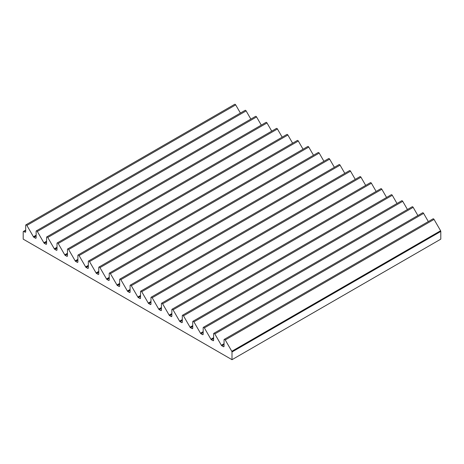 <?xml version="1.0" encoding="UTF-8"?>
<svg xmlns="http://www.w3.org/2000/svg" width="464" height="464" viewBox="0 0 464 464"><rect width="100%" height="100%" fill="white"/><g stroke="black" fill="none" stroke-linecap="round" stroke-linejoin="round"><path stroke-width="0.7" d="M26.39 224.907A0.986 0.568 -120 0 0 25.897 224.86A0.986 0.568 -120 0 0 25.694 225.313L25.694 231.739A0.986 0.568 60 0 1 25.491 232.191A0.986 0.568 60 0 1 24.998 232.139L23.896 231.507A0.986 0.568 -120 0 0 23.403 231.455A0.986 0.568 -120 0 0 23.2 231.907L23.2 239.14L232 359.687L440.8 239.14L440.8 231.437A0.986 0.568 -120 0 0 440.597 230.747L434.043 219.402A0.986 0.568 -120 0 0 433.55 218.88A0.986 0.568 -120 0 0 433.057 218.834L224.257 339.381A0.986 0.568 -120 0 0 224.054 339.834L224.054 346.26A0.986 0.568 60 0 1 223.851 346.712A0.986 0.568 60 0 1 223.358 346.666L221.85 345.79A0.986 0.568 60 0 1 221.357 345.274L214.803 333.923A0.986 0.568 -120 0 0 214.31 333.401A0.986 0.568 -120 0 0 213.817 333.355A0.986 0.568 -120 0 0 213.614 333.807L213.614 340.234A0.986 0.568 60 0 1 213.411 340.686A0.986 0.568 60 0 1 212.918 340.634L211.41 339.764A0.986 0.568 60 0 1 210.917 339.242L204.363 327.897A0.986 0.568 -120 0 0 203.87 327.375A0.986 0.568 -120 0 0 203.377 327.329A0.986 0.568 -120 0 0 203.174 327.775L203.174 334.208A0.986 0.568 60 0 1 202.971 334.66A0.986 0.568 60 0 1 202.478 334.608L200.97 333.738A0.986 0.568 60 0 1 200.477 333.216L193.923 321.871A0.986 0.568 -120 0 0 193.43 321.349A0.986 0.568 -120 0 0 192.937 321.303A0.986 0.568 -120 0 0 192.734 321.749L192.734 328.181A0.986 0.568 60 0 1 192.531 328.628A0.986 0.568 60 0 1 192.038 328.582L190.53 327.712A0.986 0.568 60 0 1 190.037 327.19L183.483 315.839A0.986 0.568 -120 0 0 182.99 315.323A0.986 0.568 -120 0 0 182.497 315.271A0.986 0.568 -120 0 0 182.294 315.723L182.294 322.155A0.986 0.568 60 0 1 182.091 322.602A0.986 0.568 60 0 1 181.598 322.555L180.09 321.68A0.986 0.568 60 0 1 179.597 321.163L173.043 309.813A0.986 0.568 -120 0 0 172.55 309.291A0.986 0.568 -120 0 0 172.057 309.244A0.986 0.568 -120 0 0 171.854 309.697L171.854 316.123A0.986 0.568 60 0 1 171.651 316.576A0.986 0.568 60 0 1 171.158 316.529L169.65 315.653A0.986 0.568 60 0 1 169.157 315.137L162.603 303.787A0.986 0.568 -120 0 0 162.11 303.265A0.986 0.568 -120 0 0 161.617 303.218A0.986 0.568 -120 0 0 161.414 303.671L161.414 310.097A0.986 0.568 60 0 1 161.211 310.549A0.986 0.568 60 0 1 160.718 310.497L159.21 309.627A0.986 0.568 60 0 1 158.717 309.105L152.163 297.76A0.986 0.568 -120 0 0 151.67 297.238A0.986 0.568 -120 0 0 151.177 297.192A0.986 0.568 -120 0 0 150.974 297.639L150.974 304.071A0.986 0.568 60 0 1 150.771 304.523A0.986 0.568 60 0 1 150.278 304.471L148.77 303.601A0.986 0.568 60 0 1 148.277 303.079L141.723 291.728A0.986 0.568 -120 0 0 141.23 291.212A0.986 0.568 -120 0 0 140.737 291.16A0.986 0.568 -120 0 0 140.534 291.612L140.534 298.045A0.986 0.568 60 0 1 140.331 298.491A0.986 0.568 60 0 1 139.838 298.445L138.33 297.569A0.986 0.568 60 0 1 137.837 297.053L131.283 285.702A0.986 0.568 -120 0 0 130.79 285.186A0.986 0.568 -120 0 0 130.297 285.134A0.986 0.568 -120 0 0 130.094 285.586L130.094 292.013A0.986 0.568 60 0 1 129.891 292.465A0.986 0.568 60 0 1 129.398 292.419L127.89 291.543A0.986 0.568 60 0 1 127.397 291.027L120.843 279.676A0.986 0.568 -120 0 0 120.35 279.154A0.986 0.568 -120 0 0 119.857 279.108A0.986 0.568 -120 0 0 119.654 279.56L119.654 285.986A0.986 0.568 60 0 1 119.451 286.439A0.986 0.568 60 0 1 118.958 286.387L117.45 285.517A0.986 0.568 60 0 1 116.957 284.995L110.403 273.65A0.986 0.568 -120 0 0 109.91 273.128A0.986 0.568 -120 0 0 109.417 273.081A0.986 0.568 -120 0 0 109.214 273.528L109.214 279.96A0.986 0.568 60 0 1 109.011 280.413A0.986 0.568 60 0 1 108.518 280.36L107.01 279.49A0.986 0.568 60 0 1 106.517 278.968L99.963 267.624A0.986 0.568 -120 0 0 99.47 267.102A0.986 0.568 -120 0 0 98.977 267.055A0.986 0.568 -120 0 0 98.774 267.502L98.774 273.934A0.986 0.568 60 0 1 98.571 274.381A0.986 0.568 60 0 1 98.078 274.334L96.57 273.464A0.986 0.568 60 0 1 96.077 272.942L89.523 261.592A0.986 0.568 -120 0 0 89.03 261.075A0.986 0.568 -120 0 0 88.537 261.023A0.986 0.568 -120 0 0 88.334 261.476L88.334 267.908A0.986 0.568 60 0 1 88.131 268.354A0.986 0.568 60 0 1 87.638 268.308L86.13 267.432A0.986 0.568 60 0 1 85.637 266.916L79.083 255.565A0.986 0.568 -120 0 0 78.59 255.049A0.986 0.568 -120 0 0 78.097 254.997A0.986 0.568 -120 0 0 77.894 255.449L77.894 261.876A0.986 0.568 60 0 1 77.691 262.328A0.986 0.568 60 0 1 77.198 262.282L75.69 261.406A0.986 0.568 60 0 1 75.197 260.89L68.643 249.539A0.986 0.568 -120 0 0 68.15 249.017A0.986 0.568 -120 0 0 67.657 248.971A0.986 0.568 -120 0 0 67.454 249.423L67.454 255.85A0.986 0.568 60 0 1 67.251 256.302A0.986 0.568 60 0 1 66.758 256.25L65.25 255.38A0.986 0.568 60 0 1 64.757 254.858L58.203 243.513A0.986 0.568 -120 0 0 57.71 242.991A0.986 0.568 -120 0 0 57.217 242.945A0.986 0.568 -120 0 0 57.014 243.391L57.014 249.823A0.986 0.568 60 0 1 56.811 250.276A0.986 0.568 60 0 1 56.318 250.224L54.81 249.354A0.986 0.568 60 0 1 54.317 248.832L47.763 237.481A0.986 0.568 -120 0 0 47.27 236.965A0.986 0.568 -120 0 0 46.777 236.913A0.986 0.568 -120 0 0 46.574 237.365L46.574 243.797A0.986 0.568 60 0 1 46.371 244.244A0.986 0.568 60 0 1 45.878 244.197L44.37 243.322A0.986 0.568 60 0 1 43.877 242.805L37.323 231.455A0.986 0.568 -120 0 0 36.83 230.939A0.986 0.568 -120 0 0 36.337 230.886A0.986 0.568 -120 0 0 36.134 231.339L36.134 237.765A0.986 0.568 60 0 1 35.931 238.218A0.986 0.568 60 0 1 35.438 238.171L33.93 237.295A0.986 0.568 60 0 1 33.437 236.779L26.883 225.429A0.986 0.568 -120 0 0 26.39 224.907M240.41 113.065L235.683 104.881A0.986 0.568 -120 0 0 235.19 104.359A0.986 0.568 -120 0 0 234.697 104.313L25.897 224.86M250.85 119.097L246.123 110.908A0.986 0.568 -120 0 0 245.63 110.386A0.986 0.568 -120 0 0 245.137 110.339L36.337 230.886M261.29 125.123L256.563 116.934A0.986 0.568 -120 0 0 256.07 116.412A0.986 0.568 -120 0 0 255.577 116.365L46.777 236.913M271.73 131.15L267.003 122.96A0.986 0.568 -120 0 0 266.51 122.444A0.986 0.568 -120 0 0 266.017 122.392L57.217 242.945M282.17 137.176L277.443 128.986A0.986 0.568 -120 0 0 276.95 128.47A0.986 0.568 -120 0 0 276.457 128.418L67.657 248.971M292.61 143.208L287.883 135.018A0.986 0.568 -120 0 0 287.39 134.496A0.986 0.568 -120 0 0 286.897 134.45L78.097 254.997M303.05 149.234L298.323 141.044A0.986 0.568 -120 0 0 297.83 140.522A0.986 0.568 -120 0 0 297.337 140.476L88.537 261.023M313.49 155.26L308.763 147.071A0.986 0.568 -120 0 0 308.27 146.554A0.986 0.568 -120 0 0 307.777 146.502L98.977 267.055M323.93 161.286L319.203 153.097A0.986 0.568 -120 0 0 318.71 152.581A0.986 0.568 -120 0 0 318.217 152.528L109.417 273.081M334.37 167.313L329.643 159.129A0.986 0.568 -120 0 0 329.15 158.607A0.986 0.568 -120 0 0 328.657 158.56L119.857 279.108M344.81 173.345L340.083 165.155A0.986 0.568 -120 0 0 339.59 164.633A0.986 0.568 -120 0 0 339.097 164.587L130.297 285.134M355.25 179.371L350.523 171.181A0.986 0.568 -120 0 0 350.03 170.659A0.986 0.568 -120 0 0 349.537 170.613L140.737 291.16M365.69 185.397L360.963 177.207A0.986 0.568 -120 0 0 360.47 176.691A0.986 0.568 -120 0 0 359.977 176.639L151.177 297.192M376.13 191.423L371.403 183.234A0.986 0.568 -120 0 0 370.91 182.717A0.986 0.568 -120 0 0 370.417 182.665L161.617 303.218M386.57 197.455L381.843 189.266A0.986 0.568 -120 0 0 381.35 188.744A0.986 0.568 -120 0 0 380.857 188.697L172.057 309.244M397.01 203.481L392.283 195.292A0.986 0.568 -120 0 0 391.79 194.77A0.986 0.568 -120 0 0 391.297 194.723L182.497 315.271M407.45 209.508L402.723 201.318A0.986 0.568 -120 0 0 402.23 200.802A0.986 0.568 -120 0 0 401.737 200.75L192.937 321.303M417.89 215.534L413.163 207.344A0.986 0.568 -120 0 0 412.67 206.828A0.986 0.568 -120 0 0 412.177 206.776L203.377 327.329M428.33 221.56L423.603 213.376A0.986 0.568 -120 0 0 423.11 212.854A0.986 0.568 -120 0 0 422.617 212.808L213.817 333.355M232 359.687L232 351.985A0.986 0.568 -120 0 0 231.797 351.3L225.243 339.95A0.986 0.568 -120 0 0 224.75 339.433A0.986 0.568 -120 0 0 224.257 339.381M232 351.985L440.8 231.437M231.797 351.3L440.597 230.747M225.243 339.95L434.043 219.402M223.358 346.666L224.054 346.26M221.85 345.79L224.054 344.52M221.357 345.274L224.054 343.714M214.803 333.923L423.603 213.376M212.918 340.634L213.614 340.234M211.41 339.764L213.614 338.488M210.917 339.242L213.614 337.688M204.363 327.897L413.163 207.344M202.478 334.608L203.174 334.208M200.97 333.738L203.174 332.462M200.477 333.216L203.174 331.656M193.923 321.871L402.723 201.318M192.038 328.582L192.734 328.181M190.53 327.712L192.734 326.436M190.037 327.19L192.734 325.629M183.483 315.839L392.283 195.292M181.598 322.555L182.294 322.155M180.09 321.68L182.294 320.409M179.597 321.163L182.294 319.603M173.043 309.813L381.843 189.266M171.158 316.529L171.854 316.123M169.65 315.653L171.854 314.377M169.157 315.137L171.854 313.577M162.603 303.787L371.403 183.234M160.718 310.497L161.414 310.097M159.21 309.627L161.414 308.351M158.717 309.105L161.414 307.551M152.163 297.76L360.963 177.207M150.278 304.471L150.974 304.071M148.77 303.601L150.974 302.325M148.277 303.079L150.974 301.519M141.723 291.728L350.523 171.181M139.838 298.445L140.534 298.045M138.33 297.569L140.534 296.299M137.837 297.053L140.534 295.493M131.283 285.702L340.083 165.155M129.398 292.419L130.094 292.013M127.89 291.543L130.094 290.273M127.397 291.027L130.094 289.466M120.843 279.676L329.643 159.129M118.958 286.387L119.654 285.986M117.45 285.517L119.654 284.241M116.957 284.995L119.654 283.44M110.403 273.65L319.203 153.097M108.518 280.36L109.214 279.96M107.01 279.49L109.214 278.214M106.517 278.968L109.214 277.414M99.963 267.624L308.763 147.071M98.078 274.334L98.774 273.934M96.57 273.464L98.774 272.188M96.077 272.942L98.774 271.382M89.523 261.592L298.323 141.044M87.638 268.308L88.334 267.908M86.13 267.432L88.334 266.162M85.637 266.916L88.334 265.356M79.083 255.565L287.883 135.018M77.198 262.282L77.894 261.876M75.69 261.406L77.894 260.13M75.197 260.89L77.894 259.33M68.643 249.539L277.443 128.986M66.758 256.25L67.454 255.85M65.25 255.38L67.454 254.104M64.757 254.858L67.454 253.303M58.203 243.513L267.003 122.96M56.318 250.224L57.014 249.823M54.81 249.354L57.014 248.078M54.317 248.832L57.014 247.271M47.763 237.481L256.563 116.934M45.878 244.197L46.574 243.797M44.37 243.322L46.574 242.051M43.877 242.805L46.574 241.245M37.323 231.455L246.123 110.908M35.438 238.171L36.134 237.765M33.93 237.295L36.134 236.025M33.437 236.779L36.134 235.219M26.883 225.429L235.683 104.881M24.998 232.139L25.694 231.739M23.896 231.507L25.694 230.463M23.403 231.455L25.694 230.132"/></g></svg>
